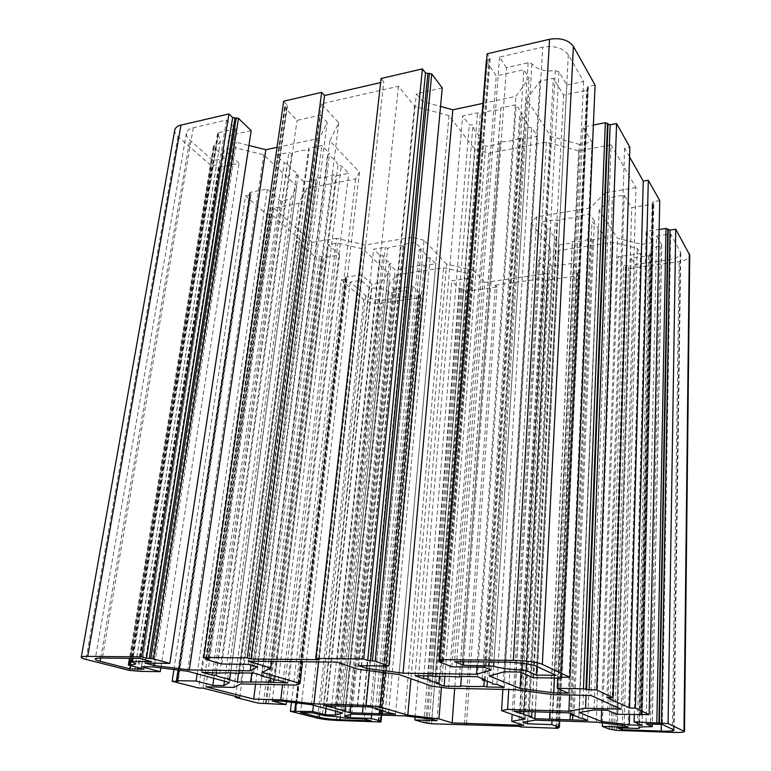 <?xml version="1.0" encoding="UTF-8"?>
<svg xmlns="http://www.w3.org/2000/svg" width="771" height="771" viewBox="0 0 771 771"><rect width="100%" height="100%" fill="white"/><g stroke="black" fill="none" stroke-linecap="round" stroke-linejoin="round"><path stroke-width="0.58" stroke-dasharray="3.85 2.89" d="M484.323 667.233L523.856 69.727L496.235 75.895L486.453 61.352L439.219 661.826M451.873 666.828L496.235 75.895M486.626 60.283L490.125 58.596L487.127 53.806M442.246 87.952L416.369 93.725L422.46 101.483L440.54 106.427M358.785 665.691L416.369 93.725M366.919 665.787L422.46 101.483M482.964 103.362L515.934 96.317L529.147 78.064L523.856 69.727M477.027 667.137L515.934 96.317M491.117 670.066L529.147 78.064M248.455 664.342L320.418 115.149L297.028 120.372L284.817 107.728L284.566 107.102L287.487 105.54L283.67 101.194M221.797 664.014L297.028 120.372M251.182 130.617L229.151 135.532L236.437 142.327L248.917 145.468M144.996 663.07L229.151 135.532M154.749 663.195L236.437 142.327M277.04 147.319L319.599 138.24L327.155 122.406L320.418 115.149M250.932 665.084L319.599 138.24M257.157 666.944L327.155 122.406M141.372 666.751L224.274 149.805L239.049 163.25L221.662 166.902L216.564 165.09L211.649 166.131L129.181 670.375M160.85 667.888L239.049 163.25M173.918 669.517L245.583 195.901L250.999 194.504L249.698 192.798L250.334 192.336L267.335 189.001L280.625 201.106L290.465 199.236L296.71 186.168L263.73 154.865L234.577 147.56L224.274 149.805M197.154 673.806L267.335 189.001M213.808 678.307L280.625 201.106M224.438 681.178L290.465 199.236M229.411 682.518L296.71 186.168M187.575 671.223L263.73 154.865M152.947 666.905L234.577 147.56M245.583 195.901L266.718 214.444L198.629 688.002M174.757 130.058C174.525 132.381 175.586 134.549 177.937 136.563L211.649 166.131M272.202 700.916L328.446 244.638L339.77 254.941L323.839 257.524L319.551 256.097L315.04 256.83L258.381 703.171M286.446 701.658L339.77 254.941M291.448 702.265L341.283 279.854L345.687 279.189L346.324 278.794L345.36 277.579L346.006 277.184L361.599 274.804L371.911 284.2L380.932 282.87L388.112 272.944L362.746 248.869L337.871 243.058L328.446 244.638M313.421 705.195L361.599 274.804M325.902 708.559L371.911 284.2M335.655 711.199L380.932 282.87M342.42 713.021L388.112 272.944M311.484 704.675L362.746 248.869M282.706 701.215L337.871 243.058M341.283 279.854L363.758 299.572C367.998 302.589 373.53 303.813 380.363 303.244L420.513 297.654L381.626 715.122M235.637 696.425L296.44 240.523L315.04 256.83M350.574 714.515L393.779 289.125L412.668 286.398L420.542 293.992L418.161 295.254L420.513 297.654M371.603 714.794L412.668 286.398M431.529 723.786L465.867 291.342L463.776 289.154L459.246 288.547L451.739 280.76L471.553 277.907L467.236 273.252L443.614 267.739L396.352 274.833L389.037 284.701L393.779 289.125M415.077 717.126L451.739 280.76M437.012 720.692L471.553 277.907M431.808 719.141L467.236 273.252M404.688 715.883L443.614 267.739M351.884 714.148L396.352 274.833M344.521 716.192L389.037 284.701M465.867 291.342L497.064 286.995L466.455 724.489M527.653 721.396L551.988 266.294L573.451 263.2L579.811 271.806L576.737 273.088L578.587 275.652L558.194 727.458M552.007 720.702L573.451 263.2M616.53 730.378L630.09 268.481L628.481 266.062L623.72 265.407L617.918 256.782L640.508 253.524L637.222 248.368L613.061 242.316L559.129 250.411L548.142 261.408L551.988 266.294M602.44 722.919L617.918 256.782M628.066 727.246L640.508 253.524M624.192 725.627L637.222 248.368M596.33 722.157L613.061 242.316M534.929 720.143L559.129 250.411M522.921 722.215L548.142 261.408M630.09 268.481L679.126 261.658C685.515 260.637 689.052 258.449 689.737 255.114M520.656 726.966L545.348 280.278L578.587 275.652M642.108 725.347L652.96 242.701L646.165 231.483L659.147 229.507M634.244 714.823L646.165 231.483M659.745 200.643L653.818 201.607L652.709 202.368L653.249 203.554L652.141 204.305L631.709 207.621L624.173 195.169L612.328 197.145L599.183 210.3L617.465 238.229L641.78 244.349L652.96 242.701M616.819 714.312L631.709 207.621M607.75 710.351L624.173 195.169M594.075 709.966L612.328 197.145M579.31 712.51L599.183 210.3M601.631 710.178L617.465 238.229M629.579 714.688L641.78 244.349M554.474 678.037L579.426 144.408L592.003 142.028L582.963 127.099L593.381 125.056M568.439 693.196L592.003 142.028M557.684 678.085L582.963 127.099M595.077 85.109L588.35 86.525L587.155 87.508L587.916 89.253L586.721 90.226L563.582 95.093L553.385 78.247L539.97 81.167L526.516 99.295L550.957 136.621L579.426 144.408M532.896 677.69L563.582 95.093M519.962 672.042L553.385 78.247M504.157 671.82L539.97 81.167M489.238 675.965L526.516 99.295M520.936 672.466L550.957 136.621M345.312 706.371L391.051 263.306L389.21 264.202L395.147 269.917L406.49 268.192L406.307 266.843C412.552 267.123 417.747 266.332 421.91 264.453L424.156 265.503L435.779 263.74L430.112 257.861L427.134 257.707C426.739 254.681 424.108 251.963 419.251 249.563L421.197 248.619L415.261 242.46L403.358 244.388L403.551 245.853C397.065 245.573 391.764 246.431 387.62 248.426L385.269 247.327L373.656 249.206L379.872 255.201L382.83 255.355C383.476 258.372 386.213 261.022 391.051 263.306M335.067 705.928L382.83 255.355M331.684 705.831L379.872 255.201M323.878 705.6L373.656 249.206M336.869 705.976L385.269 247.327M339.645 706.458L387.62 248.426M357.522 706.593L403.551 245.853M357.137 706.573L403.358 244.388M370.504 706.968L415.261 242.46M377.761 709.079L421.197 248.619M375.689 708.472L419.251 249.563M427.134 257.707L385.24 711.951M342.873 710.785L389.21 264.202M350.718 706.544L395.147 269.917M362.746 713.165L406.49 268.192M363.025 706.747L406.307 266.843M380.17 710.081L421.91 264.453M382.773 710.766L424.156 265.503M395.504 714.216L435.779 263.74M388.623 712.221L430.112 257.861M531.932 712.153L556.816 237.584L554.532 238.586L559.293 244.947L572.246 242.971L572.458 241.468C579.204 241.757 585.15 240.851 590.278 238.74L592.417 239.906L605.707 237.882L601.313 231.348L598.094 231.184L598.18 230.356C598.209 227.252 596.128 224.496 591.955 222.096L594.383 221.026L589.757 214.155L576.091 216.372L575.85 218.01C568.815 217.73 562.734 218.713 557.587 220.959L555.332 219.735L542.023 221.894L547.024 228.573L550.205 229.035C550.157 232.302 552.364 235.155 556.816 237.584M523.846 711.498L550.224 228.736M520.165 711.382L547.024 228.573M513.978 711.199L542.023 221.894M529.166 711.652L555.332 219.735M531.807 712.153L557.587 220.959M552.701 712.77L575.85 218.01M552.903 712.356L576.091 216.372M568.574 712.818L589.757 214.155M574.154 715.025L594.383 221.026M571.436 713.946L591.955 222.096M598.094 231.184L578.799 717.599M529.137 716.644L554.532 238.586M535.219 712.076L559.293 244.947M549.916 712.568L572.246 242.971M550.08 712.577L572.458 241.468M570.338 713.512L590.278 238.74M572.776 715.401L592.417 239.906M587.743 720.413L605.707 237.882M582.481 718.321L601.313 231.348M439.46 676.437L481.711 136.746L479.244 138.125L485.547 146.529L500.003 143.695L500.051 141.671C507.771 141.951 514.421 140.65 520.001 137.749L522.584 139.272L537.483 136.351L531.643 127.658L527.942 127.485C528.077 122.936 525.35 118.898 519.75 115.371L522.391 113.886L516.204 104.683L500.832 107.911L500.774 110.128C492.679 109.867 485.846 111.303 480.275 114.416L477.528 112.807L462.619 115.939L469.288 124.835L472.96 124.998C473.192 129.528 476.112 133.441 481.711 136.746M428.117 675.897L472.96 124.998M423.78 675.83L469.288 124.835M415.049 675.685L462.619 115.939M432.348 675.965L477.528 112.807M435.682 676.639L480.275 114.416M459.564 676.398L500.774 110.128M459.439 676.398L500.832 107.911M477.365 676.687L516.204 104.683M485.219 679.8L522.391 113.886M482.289 678.634L519.75 115.371M527.942 127.485L492.544 684.079M436.164 683.27L479.244 138.125M444.848 676.379L485.547 146.529M460.798 686.45L500.003 143.695M461.405 676.427L500.051 141.671M484.207 680.446L520.001 137.749M487.311 681.246L522.584 139.272M504.224 687.327L537.483 136.351M496.89 684.417L531.643 127.658M230.51 672.919L298.252 173.475L296.353 174.68L304.053 182.101L316.486 179.662L316.043 177.889C323.107 178.168 328.812 177.041 333.168 174.516L335.877 175.865L348.656 173.359L341.274 165.707L337.891 165.543C336.927 161.553 333.486 158.007 327.579 154.894L329.612 153.602L321.825 145.526L308.718 148.283L309.2 150.22C301.827 149.959 295.987 151.183 291.689 153.882L288.826 152.465L276.085 155.144L284.2 162.96L287.564 163.124C288.846 167.095 292.402 170.545 298.252 173.475M216.497 672.534L287.564 163.124M212.574 672.428L284.2 162.96M201.867 672.254L276.085 155.144M216.246 672.485L288.826 152.465M219.725 673.112L291.689 153.882M239.608 672.861L309.2 150.22M238.75 672.852L308.718 148.283M253.611 673.093L321.825 145.526M263.547 675.965L329.612 153.602M261.446 675.357L327.579 154.894M337.891 165.543L274.428 679.955M227.628 679.299L296.353 174.68M238.499 673.353L304.053 182.101M251.356 682.239L316.486 179.662M251.76 673.064L316.043 177.889M270.448 678.249L333.168 174.516M273.638 679.444L335.877 175.865M287.689 682.971L348.656 173.359M278.36 680.263L341.274 165.707M205.867 686.788L273.792 208.025L298.946 203.313L306.26 188.519L355.633 178.988L359.488 172.155L329.834 140.862L338.758 122.84L321.391 103.844L398.491 86.265L414.528 106.302L449.011 115.669L474.984 149.564L488.92 153.256L546.456 142.153L578.722 150.923L611.085 144.861L590.933 695.481M578.722 150.923L553.231 694.632M611.085 144.861L635.979 187.594L621.253 709.214M635.979 187.594L605.129 192.817L586.076 695.375M605.129 192.817L590.258 207.987L569.596 694.999M590.258 207.987L536.683 216.805L508.754 689.525M536.683 216.805L531.18 222.886L502.865 689.399M531.18 222.886L550.696 248.349L525.205 718.948M550.696 248.349L538.341 260.955L512.146 714.351M538.341 260.955L548.316 273.416L523.692 725.395M548.316 273.416L484.68 282.437L454.697 688.387M484.68 282.437L473.731 270.457L441.417 687.346M473.731 270.457L446.611 264.106L410.943 678.731M446.611 264.106L424.06 240.292L383.563 672.524M424.06 240.292L411.772 237.362L369.473 670.683M411.772 237.362L365.223 245.014L318.596 661.932M365.223 245.014L336.599 238.306L282.581 684.783M506.451 67.675L499.541 57.112L542.717 47.156C554.484 45.364 563.013 47.889 568.314 54.731L583.599 81.495L566.868 85.07L558.965 71.751L555.313 70.604C545.001 71.848 537.204 69.583 531.923 63.8L528.106 62.788L506.451 67.675L463.718 661.72M566.868 85.07L536.78 666.462M656.555 236.032L670.654 233.921L680.754 252.589C680.003 256.203 676.206 258.555 669.363 259.663L635.121 264.472L631.092 258.304L648.613 255.799L650.319 254.738L649.914 252.898C650.473 249.592 653.895 247.308 660.159 246.036L661.663 244.638L656.555 236.032L646.117 723.853M631.092 258.304L617.426 727.785M406.144 290.465L411.801 295.833L383.785 299.765C376.325 300.401 370.292 299.061 365.676 295.746L350.13 281.984L361.175 280.326L369.116 287.487L371.834 288.132C378.812 287.689 384.507 288.971 388.921 291.968L391.658 292.537L406.144 290.465L364.259 719.015M361.175 280.326L312.785 712.924M225.518 157.997L213.075 160.657L189.753 140.004C187.295 137.884 186.177 135.58 186.409 133.113C187.151 130.366 189.435 128.555 193.27 127.697L226.501 120.045L235.704 128.767L218.723 132.602L217.615 133.47L220.477 140.418C219.841 143.001 217.798 144.765 214.328 145.7L213.394 146.49L213.875 147.492L225.518 157.997L143.975 669.161M235.704 128.767L151.636 661.653M629.56 156.956L624.606 148.225L629.859 147.251M624.606 148.225L606.912 697.485M381.086 78.507L383.794 81.832L380.633 82.555M319.233 659.687L383.794 81.832M266.718 214.444L270.64 213.721L300.266 239.868L296.44 240.523M203.004 688.108L270.64 213.721M239.762 697.476L300.266 239.868M336.599 238.306L312.284 242.422L255.577 684.214M546.456 142.153L515.047 689.659M488.92 153.256L448.491 688.262M474.984 149.564L432.001 686.142M449.011 115.669L399.05 674.538M414.528 106.302L357.754 669.161M398.491 86.265L337.004 662.125M321.391 103.844L248.272 661.171M338.758 122.84L271.546 661.422M329.834 140.862L262.371 672.389M359.488 172.155L302.579 661.759M355.633 178.988L296.315 685.072M306.26 188.519L240.639 683.906M298.946 203.313L233.999 687.424M312.284 242.422L273.792 208.025M499.541 57.112L454.533 661.624M583.599 81.495L556.074 675.367M670.654 233.921L662.318 724.383M635.121 264.472L622.226 727.949M411.801 295.833L371.063 720.846M350.13 281.984L300.536 712.52M213.075 160.657L130.569 665.681M226.501 120.045L139.724 658.434M497.064 286.995L495.387 285.145L464.412 724.412M518.806 726.34L543.796 278.36L545.348 280.278M495.387 285.145L543.796 278.36M440.357 660.015L487.388 59.916M442.236 660.766L489.045 59.531M443.2 661.152L489.99 58.085M205.982 659.427L284.817 107.728M206.541 658.251L285.328 106.485M208.064 658.704L286.716 106.167M208.44 658.81L287.226 104.914M140.785 671.368L221.662 166.902M138.298 671.059L219.552 166.382M137.18 670.77L218.675 165.611M134.674 670.462L216.564 165.09M177.532 681.082L250.373 194.967M177.802 681.159L250.758 194.013M176.781 680.899L249.949 193.29M178.689 670.115L250.334 192.336M177.937 136.563L85.947 659.407M268.385 704.019L323.839 257.524M266.303 703.778L322.037 257.109M265.475 703.566L321.362 256.512M263.393 703.316L319.551 256.097M295.293 711.18L345.687 279.189M295.717 711.296L346.16 278.466M294.946 711.093L345.524 277.907M296.353 702.853L346.006 277.184M317.536 718.177L363.758 299.572M381.279 715.112L420.542 293.992M380.151 721.164L419.973 294.686M378.908 721.126L418.855 294.84M378.339 721.126L418.296 295.534M429.013 723.053L463.776 289.154M427.086 722.822L462.089 288.768M425.794 722.784L460.933 288.932M423.867 722.552L459.246 288.547M336.464 720.403L380.363 303.244M559.592 720.952L579.734 271.594M558.397 727.458L578.905 272.365M556.961 727.41L577.633 272.539M556.055 727.438L576.814 273.31M614.632 729.617L628.481 266.062M612.656 729.376L626.756 265.638M611.162 729.327L625.435 265.831M609.186 729.077L623.72 265.407M672.418 732.373L679.126 261.658M642.291 714.409L653.818 201.607M641.087 714.466L652.767 202.59M641.597 714.409L653.191 203.332M640.393 715.006L652.141 204.305M561.934 677.189L588.35 86.525M560.69 677.285L587.251 87.884M561.423 677.198L587.82 88.887M560.151 678.123L586.721 90.226M558.965 71.751L526.641 663.898M555.313 70.604L522.237 663.272M531.923 63.8L493.854 662.029M528.106 62.788L489.219 661.981M648.613 255.799L637.405 728.47M650.261 254.497L639.284 727.419M660.159 246.036L650.435 726.783M661.663 244.638L652.199 724.056M369.116 287.487L322.394 715.421M371.834 288.132L325.507 715.796M388.921 291.968L345.042 718.1M391.658 292.537L348.164 718.456M218.723 132.602L133.007 658.367M218 134.405L131.937 661.884M214.328 145.7L130.386 658.338M213.875 147.492L129.056 665.286M568.314 54.731L536.626 666.395M505.574 662.144L542.717 47.156M669.363 259.663L661.325 724.355M673.565 729.578L680.244 250.7M365.676 295.746L319.608 714.698M340.242 717.203L383.785 299.765M193.27 127.697L102.321 658.058M100.683 658.058L189.753 140.004M490.125 58.596L443.402 661.316M284.566 107.102L205.78 658.029M287.487 105.54L208.816 659.012M250.999 194.504L178.149 681.313M249.698 192.798L178.043 670.038M346.324 278.794L295.939 711.392M345.36 277.579L295.688 702.776M420.667 294.262L381.452 715.122M418.161 295.254L378.166 721.184M579.811 271.806L559.688 720.952M576.737 273.088L555.958 727.487M652.709 202.368L641.009 714.524M653.249 203.554L641.674 714.409M587.155 87.508L560.556 677.381M587.916 89.253L561.558 677.189M523.711 713.753L550.205 229.035M578.857 717.82L598.18 230.356M650.319 254.738L639.352 727.39M649.914 252.898L638.831 727.805M661.749 244.956L652.305 724.056M217.615 133.47L131.88 658.357M220.477 140.418L135.667 663.792M213.394 146.49L129.451 658.338M680.754 252.589L674.172 730.108M186.409 133.113L95.209 659.08"/><path stroke-width="1.16" d="M363.69 658.964L315.705 658.511L319.233 659.687L250.989 659.012L247.25 657.865L203.804 657.461L208.816 659.012L205.982 659.427L221.797 664.014L248.455 664.342L257.157 666.944L250.18 670.857L189.309 669.932L154.373 665.566L144.996 663.07L169.842 663.378L153.429 658.887L146.509 658.193L141.671 656.873L87.701 656.372C83.798 656.323 81.649 656.632 81.263 657.297C81.369 657.952 82.931 658.656 85.947 659.407L129.181 670.375L140.785 671.368L160.262 671.676L141.372 666.751L152.947 666.905L187.575 671.223L229.411 682.518L223.831 685.65L212.815 685.4L196.113 681.044L177.099 680.658L178.149 681.313L172.135 681.285L198.629 688.002L203.004 688.108L239.762 697.476L235.512 697.36L258.381 703.171L286.099 704.549L272.202 700.916L282.706 701.215L311.484 704.675L342.42 713.021L335.24 715.093L325.227 714.765L312.718 711.498L290.378 711.286L317.536 718.177C322.567 719.295 328.88 720.037 336.464 720.403L380.99 721.984L378.166 721.184L380.729 721.03L371.256 718.437L350.246 717.724L344.521 716.192L351.884 714.148L404.688 715.883L431.808 719.141L437.012 720.692L414.837 719.931L423.867 722.552L431.529 723.786L518.806 726.34L520.656 726.966L558.156 728.296L555.958 727.487L559.303 727.323L551.814 724.634L527.528 723.796L522.921 722.215L534.929 720.143L596.33 722.157L624.192 725.627L628.066 727.246L602.324 726.369L609.186 729.077L616.53 730.378L672.418 732.373C679.714 732.595 683.742 732.296 684.503 731.477L668.091 723.526L634.07 721.839L642.108 725.347L629.319 724.913L601.255 721.415L579.31 712.51L594.075 709.966L607.75 710.351L616.819 714.312L649.143 714.611L635.439 708.163L629.56 708L606.912 697.485L613.041 697.63L596.735 689.949L589.15 689.794L583.425 688.821L557.221 688.301L568.439 693.196L553.78 692.869L520.039 688.464L489.238 675.965L504.157 671.82L519.962 672.042L532.896 677.69L560.151 678.123L561.934 677.189L569.885 677.314L595.077 85.109L573.402 46.376C568.497 39.928 560.546 37.557 549.559 39.263L487.127 53.806L439.489 659.668L443.402 661.316L439.017 661.672L451.873 666.828L484.323 667.233L491.117 670.066L476.536 674.278L403.079 673.17L366.659 668.399L358.785 665.691L388.825 666.057L375.217 661.171L367.728 660.4L363.69 658.964L422.412 68.879L425.505 72.975L431.75 73.929L442.246 87.952L388.825 666.057M486.453 61.352L486.626 60.283M366.659 668.399L366.919 665.787M440.54 106.427L452.837 109.79L482.964 103.362M403.079 673.17L452.837 109.79M476.536 674.278L477.027 667.137M569.885 677.314L542.341 664.361C539.305 662.511 523.307 660.304 513.351 660.362L439.489 659.668M344.868 710.689C339.192 709.715 335.857 708.8 334.845 707.942L323.878 705.6L370.504 706.968L377.761 709.079L375.631 709.175C381.337 710.197 384.546 711.122 385.24 711.951L395.504 714.216L350.082 712.761L342.873 710.785L344.868 710.689L345.312 706.371M531.701 716.558C526.487 715.555 523.827 714.63 523.711 713.753L520.049 713.387L513.978 711.199L568.574 712.818L574.154 715.025L571.388 715.122C576.284 716.086 578.77 716.991 578.857 717.82L582.481 718.321L587.743 720.413L534.872 718.707L529.137 716.644L531.701 716.558L531.932 712.153M438.94 683.067C432.165 681.699 428.464 680.369 427.857 679.068L423.539 678.731L415.049 675.685L432.348 675.965L435.682 676.639C442.014 676.186 449.965 676.321 459.526 677.025L459.439 676.398L477.365 676.687L485.219 679.8L482.193 680.012C488.997 681.458 492.447 682.807 492.544 684.079L496.89 684.417L504.224 687.327L486.935 686.98L483.822 686.344C477.461 686.72 469.761 686.575 460.721 685.891L460.798 686.45L444.096 686.113L436.164 683.27L438.94 683.067L439.46 676.437M261.34 676.177C268.52 677.507 272.876 678.759 274.428 679.955L278.36 680.263L287.689 682.971L269.975 682.094L237.352 681.95L227.628 679.299L229.671 679.106C222.588 677.834 218.068 676.601 216.102 675.386L212.208 675.078L201.867 672.254L219.725 673.112C224.361 672.678 230.963 672.794 239.53 673.43L238.75 672.852L253.611 673.093L263.547 675.965L261.34 676.177L261.446 675.357M280.76 699.837L253.669 699.085L205.867 686.788L233.999 687.424L240.639 683.906L296.315 685.072L300.054 683.472L262.371 672.389L270.727 667.965L248.272 661.171L337.004 662.125L357.754 669.161L399.05 674.538L432.001 686.142L448.491 688.262L515.047 689.659L553.231 694.632L590.933 695.481L621.253 709.214L585.584 708.231L568.911 711.19L507.578 709.416L501.574 710.631L525.205 718.948L511.742 721.338L523.692 725.395L452.143 722.89L438.969 718.9L407.811 715.141L380.325 707.065L366.09 705.33L313.913 703.827L280.76 699.837L282.581 684.783M463.467 665.257L454.533 661.624L505.574 662.144C516.194 662.087 533.339 664.448 536.626 666.395L556.074 675.367L536.327 675.068L526.275 670.606L521.861 669.98C509.641 669.527 500.215 668.245 493.594 666.144L463.467 665.257L463.718 661.72M646.117 723.853L662.318 724.383L674.172 730.108C673.353 731.004 669.035 731.332 661.21 731.091L622.178 729.713L617.426 727.785L637.405 728.47L639.323 728.325L638.831 727.805C639.41 726.976 643.274 726.639 650.435 726.783L652.15 726.533L646.117 723.853M364.259 719.015L371.063 720.846L339.982 719.748C331.694 719.353 324.803 718.543 319.319 717.329L300.536 712.52L312.785 712.924L325.507 715.796C333.313 716.211 339.818 716.972 345.042 718.1L364.259 719.015M143.975 669.161L130.039 668.949L100.124 661.296C96.953 660.506 95.325 659.764 95.209 659.08C95.643 658.347 98.013 658.01 102.321 658.058L139.724 658.434L151.636 661.653L132.506 661.431L131.359 661.595L135.667 663.792C135.301 664.477 133.19 664.814 129.326 664.814L128.362 664.968L129.056 665.286L143.975 669.161M422.412 68.879L381.086 78.507L315.705 658.511M247.25 657.865L321.671 92.347L283.67 101.194L203.804 657.461M141.671 656.873L228.929 113.954L232.649 117.52L238.499 118.377L251.182 130.617L169.842 663.378M154.373 665.566L154.749 663.195M248.917 145.468L265.812 149.719L277.04 147.319M189.309 669.932L265.812 149.719M250.18 670.857L250.932 665.084M228.929 113.954L180.992 125.114C177.513 125.904 175.431 127.552 174.757 130.058L81.263 657.297M160.262 671.676L160.85 667.888M172.135 681.285L173.918 669.517M196.113 681.044L197.154 673.806M212.815 685.4L213.808 678.307M223.831 685.65L224.438 681.178M286.099 704.549L286.446 701.658M290.378 711.286L291.448 702.265M312.718 711.498L313.421 705.195M325.227 714.765L325.902 708.559M335.24 715.093L335.655 711.199M235.512 697.36L235.637 696.425M350.246 717.724L350.574 714.515M371.256 718.437L371.603 714.794M381.626 715.122L380.99 721.984M414.837 719.931L415.077 717.126M466.455 724.489L466.416 725.029M527.528 723.796L527.653 721.396M551.814 724.634L552.007 720.702M558.194 727.458L558.156 728.296M602.324 726.369L602.44 722.919M634.07 721.839L634.244 714.823M659.147 229.507L665.99 228.457L670.018 230.086L675.733 229.218L668.091 723.526M649.143 714.611L659.745 200.643L648.305 180.221L635.439 708.163M601.255 721.415L601.631 710.178M629.319 724.913L629.579 714.688M684.503 731.477L689.737 255.114L675.733 229.218M553.78 692.869L554.474 678.037M557.221 688.301L557.684 678.085M593.381 125.056L605.341 122.705L610.14 124.825L616.598 123.562L596.735 689.949M520.039 688.464L520.936 672.466M613.041 697.63L629.859 147.251L616.598 123.562M334.845 707.942L335.067 705.928M331.482 707.672L331.684 705.831M375.631 709.175L375.689 708.472M350.082 712.761L350.718 706.544M362.428 712.789L363.025 706.747M379.872 713.348L380.17 710.081M382.493 713.801L382.773 710.766M523.731 713.676L523.846 711.498M520.049 713.387L520.165 711.382M571.388 715.122L571.436 713.946M534.872 718.707L535.219 712.076M549.598 719.179L549.916 712.568M549.781 718.794L550.08 712.577M570.087 719.449L570.338 713.512M572.583 719.921L572.776 715.401M427.857 679.068L428.117 675.897M423.539 678.731L423.78 675.83M459.526 677.025L459.564 676.398M482.193 680.012L482.289 678.634M444.096 686.113L444.848 676.379M460.721 685.891L461.405 676.427M483.822 686.344L484.207 680.446M486.935 686.98L487.311 681.246M229.671 679.106L230.51 672.919M216.102 675.386L216.497 672.534M212.208 675.078L212.574 672.428M239.53 673.43L239.608 672.861M237.352 681.95L238.499 673.353M250.642 681.709L251.76 673.064M269.975 682.094L270.448 678.249M273.233 682.672L273.638 679.444M586.076 695.375L585.584 708.231M569.596 694.999L568.911 711.19M508.754 689.525L507.578 709.416M502.865 689.399L501.574 710.631M512.146 714.351L511.742 721.338M454.697 688.387L452.143 722.89M441.417 687.346L438.969 718.9M410.943 678.731L407.811 715.141M383.563 672.524L380.325 707.065M369.473 670.683L366.09 705.33M318.596 661.932L313.913 703.827M536.78 666.462L536.327 675.068M380.633 82.555L324.543 95.537L321.671 92.347M250.989 659.012L324.543 95.537M255.577 684.214L253.669 699.085M271.546 661.422L270.727 667.965M302.579 661.759L300.054 683.472M622.226 727.949L622.178 729.713M130.569 665.681L130.039 668.949M629.56 708L643.255 181.089L629.56 156.956M648.305 180.221L643.255 181.089M440.241 661.479L440.357 660.015M442.178 661.499L442.236 660.766M367.728 660.4L425.505 72.975M370.552 660.776L427.847 73.64M372.383 660.795L429.418 73.274M375.217 661.171L431.75 73.929M513.351 660.362L549.559 39.263M206.416 659.109L206.541 658.251M146.509 658.193L232.649 117.52M149.217 658.53L234.914 118.108M150.731 658.55L236.244 117.799M153.429 658.887L238.499 118.377M87.701 656.372L180.992 125.114M177.099 680.658L178.689 670.115M295.409 710.939L296.353 702.853M380.729 721.03L381.279 715.112M559.303 727.323L559.592 720.952M656.853 722.572L665.99 228.457M658.954 722.832L667.811 228.929M659.417 723.044L668.197 229.613M661.518 723.314L670.018 230.086M683.973 730.995L689.293 253.437M583.425 688.821L605.341 122.705M585.97 689.158L607.481 123.302M586.615 689.457L608.001 124.218M589.15 689.794L610.14 124.825M561.404 677.825L561.423 677.198M542.341 664.361L573.402 46.376M526.641 663.898L526.275 670.606M522.237 663.272L521.861 669.98M493.854 662.029L493.594 666.144M489.219 661.981L488.987 665.546M639.284 727.419L639.265 728.258M652.199 724.056L652.15 726.533M133.007 658.367L132.506 661.431M130.386 658.338L129.326 664.814M661.325 724.355L661.21 731.091M319.608 714.698L319.319 717.329M339.982 719.748L340.242 717.203M100.124 661.296L100.683 658.058M486.308 60.842L439.017 661.672M205.78 658.029L205.606 659.234M178.043 670.038L176.434 680.735M295.688 702.776L294.734 710.997M381.452 715.122L380.893 721.116M559.688 720.952L559.399 727.39M641.674 714.409L641.665 714.89M561.558 677.189L561.529 677.94M639.352 727.39L639.323 728.325M652.305 724.056L652.256 726.629M131.88 658.357L131.359 661.595M129.451 658.338L128.362 664.968"/></g></svg>
